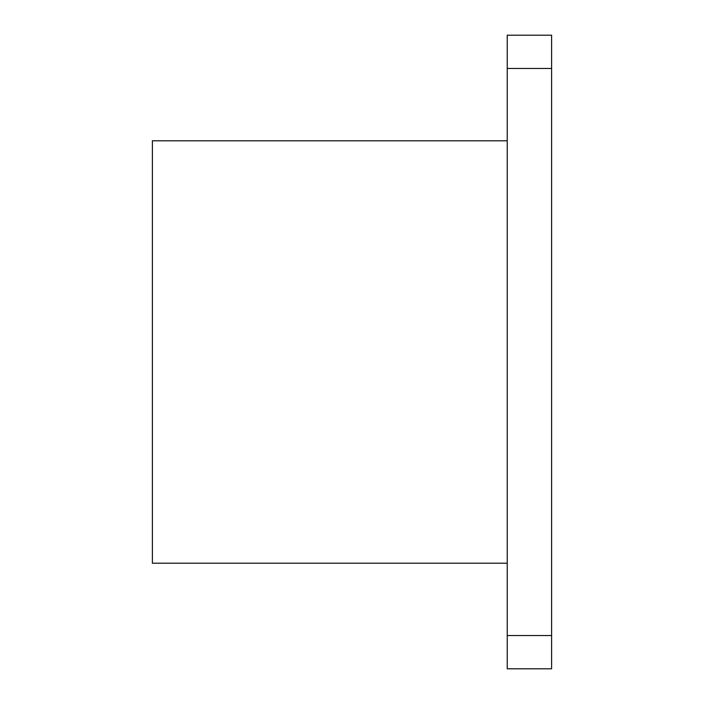 <?xml version="1.0" encoding="UTF-8"?>
<svg xmlns="http://www.w3.org/2000/svg" width="704" height="704" viewBox="0 0 704 704"><rect width="100%" height="100%" fill="white"/><g stroke="black" fill="none" stroke-linecap="round" stroke-linejoin="round"><path stroke-width="1.06" d="M507.241 563.2L152.398 563.2L152.398 140.8L507.241 140.8M507.241 35.2L507.241 668.8L551.602 668.8L551.602 35.2L507.241 35.2L551.602 35.2M507.241 68.464L551.602 68.464M507.241 635.536L551.602 635.536"/></g></svg>
